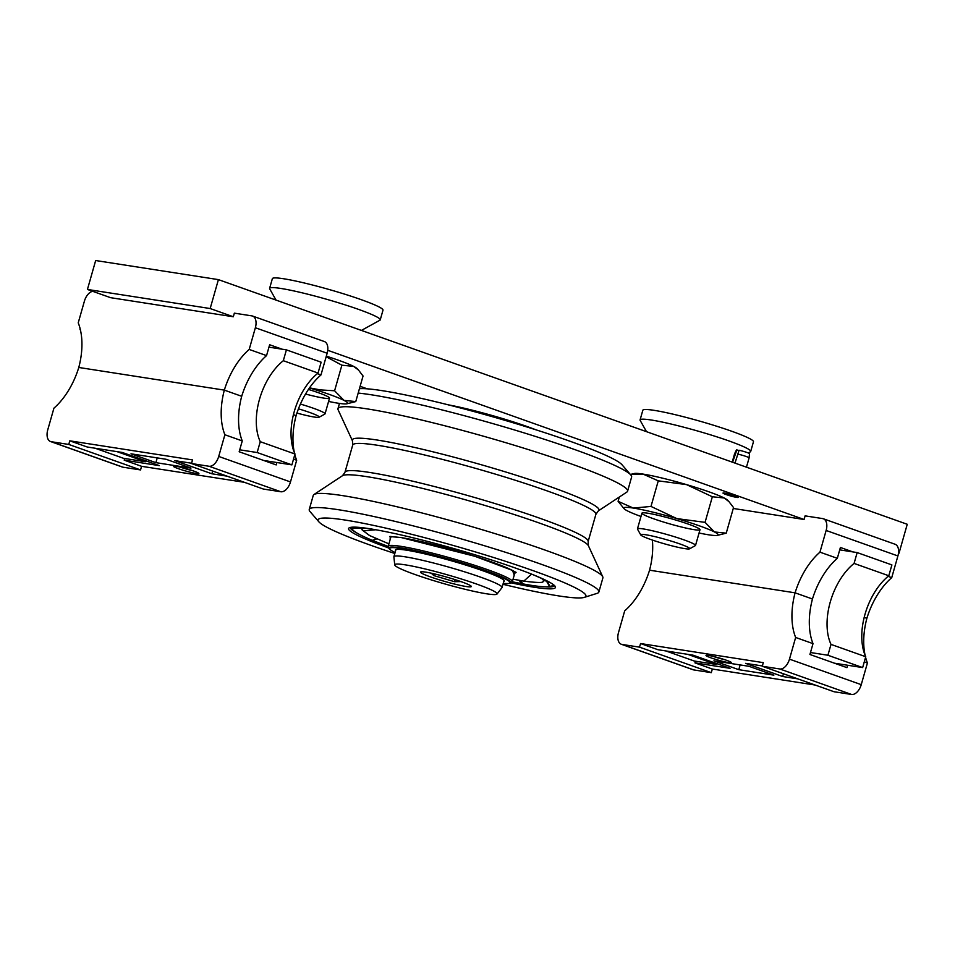 <?xml version="1.0" encoding="UTF-8"?>
<svg xmlns="http://www.w3.org/2000/svg" width="955" height="955" viewBox="0 0 955 955"><rect width="100%" height="100%" fill="white"/><g stroke="black" fill="none" stroke-linecap="round" stroke-linejoin="round"><path stroke-width="1.43" d="M640.745 534.919L637.498 529.154A30.19 2.686 15.9 0 1 637.451 528.891A30.19 2.686 15.9 0 1 643.336 528.939A30.19 2.686 15.9 0 1 676.08 537.235A30.19 2.686 15.9 0 1 695.527 545.436A30.19 2.686 15.9 0 1 695.336 545.627L689.546 548.827A25.475 2.268 15.9 0 1 664.585 543.861A25.475 2.268 15.9 0 1 640.745 534.919A25.475 2.268 15.9 0 1 645.664 534.74A25.475 2.268 15.9 0 1 674.326 542.07A25.475 2.268 15.9 0 1 689.546 548.827M748.266 452.968L750.355 451.822A57.515 5.109 -164.1 0 0 750.702 451.44L753.459 441.759A57.515 5.109 -164.1 0 0 699.549 421.083A57.515 5.109 -164.1 0 0 642.834 410.244L640.077 419.925A57.515 5.109 -164.1 0 0 640.172 420.427L646.487 431.66M750.702 451.44A57.515 5.109 -164.1 0 0 696.792 430.765A57.515 5.109 -164.1 0 0 640.077 419.925M300.407 404.061A30.19 2.686 15.9 0 1 325.046 413.849A30.19 2.686 15.9 0 1 324.867 414.052L319.077 417.24A25.475 2.268 15.9 0 1 296.921 413.061M298.449 408.824A25.475 2.268 15.9 0 1 319.077 417.24M361.42 330.418L379.887 320.235A57.515 5.109 -164.1 0 0 380.233 319.865L382.991 310.172A57.515 5.109 -164.1 0 0 329.081 289.496A57.515 5.109 -164.1 0 0 272.366 278.657L269.608 288.35A57.515 5.109 -164.1 0 0 269.704 288.852L276.019 300.085M380.233 319.865A57.515 5.109 -164.1 0 0 326.324 299.19A57.515 5.109 -164.1 0 0 269.608 288.35M712.346 496.767L705.065 522.361L714.459 531.959A49.063 4.357 -164.1 0 0 676.832 518.589L650.988 506.437L658.27 480.843L686.514 484.615L712.346 496.767L724.141 497.973L728.904 501.566L733.524 507.571L726.242 533.165L717.396 535.361A49.063 4.357 -164.1 0 0 714.459 531.959L726.242 533.165M658.27 480.843L643.025 474.086A49.063 4.357 15.9 0 1 686.514 484.615A49.063 4.357 15.9 0 1 724.141 497.973A49.063 4.357 15.9 0 1 727.447 500.086L728.904 501.566M650.988 506.437L633.344 508.072A49.063 4.357 -164.1 0 1 676.832 518.589L705.065 522.361M624.164 508.8L618.088 501.315L633.344 508.072A49.063 4.357 -164.1 0 0 624.164 508.8A49.063 4.357 -164.1 0 0 627.483 510.913A49.063 4.357 -164.1 0 0 640.984 516.476M630.372 474.468L634.216 473.525A49.063 4.357 -164.1 0 1 643.025 474.086L630.431 474.516M619.306 497.042L618.088 501.315M647.812 513.217A30.19 2.686 -164.1 0 0 642.261 512.907A30.19 2.686 -164.1 0 0 659.642 520.809A30.19 2.686 -164.1 0 0 694.118 529.655A30.19 2.686 -164.1 0 0 699.86 529.309A30.19 2.686 -164.1 0 0 678.79 520.964A30.19 2.686 -164.1 0 0 647.812 513.217M699.06 533.009A49.063 4.357 -164.1 0 0 708.586 534.8A49.063 4.357 -164.1 0 0 717.396 535.361M326.156 356.716L341.878 365.192L353.66 366.398L358.435 369.991L363.055 375.995L355.761 401.577L346.928 403.786A49.063 4.357 -164.1 0 0 343.979 400.372L355.761 401.577M326.312 356.167A49.063 4.357 15.9 0 1 353.66 366.398A49.063 4.357 15.9 0 1 356.979 368.499L358.435 369.991M341.878 365.192L334.596 390.774L343.979 400.372A49.063 4.357 -164.1 0 0 309.444 387.933M309.492 387.873L320.355 389.903L334.596 390.774M305.54 394.021A30.19 2.686 -164.1 0 0 323.65 398.08A30.19 2.686 -164.1 0 0 329.391 397.734A30.19 2.686 -164.1 0 0 308.429 389.413M328.592 401.434A49.063 4.357 -164.1 0 0 338.118 403.213A49.063 4.357 -164.1 0 0 346.928 403.786M511.319 582.884A107.557 9.562 -164.1 0 0 534.49 587.289A107.557 9.562 -164.1 0 0 555.261 586.513A107.557 9.562 -164.1 0 0 481.786 556.884A107.557 9.562 -164.1 0 0 369.513 528.7A107.557 9.562 -164.1 0 0 349.208 527.829A107.557 9.562 -164.1 0 0 388.47 547.895M394.821 553.482A139.251 12.379 15.9 0 1 318.827 521.776A139.251 12.379 15.9 0 1 345.197 520.057A139.251 12.379 15.9 0 1 504.646 561.027A139.251 12.379 15.9 0 1 584.269 597.388A139.251 12.379 15.9 0 1 558.794 595.92A139.251 12.379 15.9 0 1 502.975 584.293M545.711 586.859A106.041 9.431 -164.1 0 0 554.401 585.594A106.041 9.431 -164.1 0 0 554.413 585.499M598.367 510.853L626.898 492.04A150.58 13.382 -164.1 0 0 627.59 491.18A150.58 13.382 -164.1 0 0 570.231 463.533A150.58 13.382 -164.1 0 0 367.293 408.907A150.58 13.382 -164.1 0 0 337.963 408.68A150.58 13.382 -164.1 0 0 338.106 409.779L352.443 440.792A128.233 11.4 15.9 0 1 375.017 439.706A128.233 11.4 15.9 0 1 550.116 486.573A128.233 11.4 15.9 0 1 598.367 510.853L595.896 514.315A126.418 11.245 -164.1 0 0 514.494 480.007A126.418 11.245 -164.1 0 0 377.344 445.245A126.418 11.245 -164.1 0 0 375.1 444.911A126.418 11.245 -164.1 0 0 352.717 445.042L352.443 440.792M584.269 597.388L597.078 593.365A150.58 13.382 -164.1 0 0 598.869 592.016A150.58 13.382 -164.1 0 0 501.924 551.142A150.58 13.382 -164.1 0 0 338.571 509.743A150.58 13.382 -164.1 0 0 309.241 509.516A150.58 13.382 -164.1 0 0 310.053 511.605L318.827 521.776M598.869 592.016L602.892 577.894A150.58 13.382 -164.1 0 0 602.748 576.784A150.58 13.382 -164.1 0 0 545.532 550.247A150.58 13.382 -164.1 0 0 342.594 495.621A150.58 13.382 -164.1 0 0 313.968 494.523A150.58 13.382 -164.1 0 0 313.264 495.382L309.241 509.516M627.59 491.18L631.613 477.058A150.58 13.382 -164.1 0 0 630.801 474.957L622.039 464.787A139.251 12.379 -164.1 0 0 524.546 426.24A139.251 12.379 -164.1 0 0 382.06 390.643A139.251 12.379 -164.1 0 0 359.438 388.697M630.801 474.957A150.58 13.382 -164.1 0 0 525.381 433.284A150.58 13.382 -164.1 0 0 371.316 394.785A150.58 13.382 -164.1 0 0 358.185 393.078M350.461 527.399A106.041 9.431 -164.1 0 0 350.425 527.494A106.041 9.431 -164.1 0 0 357.134 533.141M392.099 536.626A64.534 5.742 -164.1 0 0 391.777 536.698A64.534 5.742 -164.1 0 0 390.786 537.343L388.243 546.236L390.308 549.734A63.543 5.646 -164.1 0 1 401.196 547.967A63.543 5.646 -164.1 0 1 486.823 571.018A63.543 5.646 -164.1 0 1 508.788 583.481L512.369 581.595A64.534 5.742 -164.1 0 0 470.827 564.083A64.534 5.742 -164.1 0 0 400.814 546.332A64.534 5.742 -164.1 0 0 388.243 546.236M395.597 550.737A56.608 5.038 15.9 0 1 395.74 549.71A56.608 5.038 15.9 0 1 406.424 550.164A56.608 5.038 15.9 0 1 465.515 565.002A56.608 5.038 15.9 0 1 504.18 580.592A56.608 5.038 15.9 0 1 503.751 581.547M395.084 552.539A62.648 5.575 15.9 0 1 391.049 550.259A62.648 5.575 15.9 0 1 417.18 551.501A62.648 5.575 15.9 0 1 486.214 571.245A62.648 5.575 15.9 0 1 507.869 583.541A62.648 5.575 15.9 0 1 503.237 583.35M536.137 429.881A62.648 5.575 -164.1 0 0 447.99 404.777M512.369 581.595L514.912 572.702A64.534 5.742 -164.1 0 0 514.411 571.627A64.534 5.742 -164.1 0 0 514.16 571.4M533.535 574.898L545.341 580.067M366.374 528.342L364.822 528.019M351.142 527.291L351.488 528.187L357.624 528.043M520.869 580.652L522.719 583.851C535.683 586.286 544.672 587.241 549.698 586.704L546.594 581.297M544.613 580.485A100.251 8.917 -164.1 0 0 545.233 580.485M520.964 581.846L520.415 580.58M375.578 538.441L374.885 539.121M376.676 538.918L372.51 540.267M546.893 581.5L550.307 586.609L553.9 585.045M546.176 580.473L544.231 579.888M357.874 528.019L351.655 528.497M365.944 528.175L373.882 529.416M521.967 583.529L521.155 583.565L519.329 580.389M431.326 573.203L433.773 575.579L454.568 581.702L461.217 581.571M434.262 573.86L433.773 575.579M425.667 572.129A26.418 2.352 15.9 0 1 451.572 578.539A26.418 2.352 15.9 0 1 470.827 585.869A26.418 2.352 15.9 0 1 466.183 586.513A26.418 2.352 15.9 0 1 434.883 578.408A26.418 2.352 15.9 0 1 421.298 571.759A26.418 2.352 15.9 0 1 425.667 572.129M455.153 579.649L454.568 581.702M394.737 564.918L393.89 556.872A56.226 5.002 15.9 0 1 393.902 556.681A56.226 5.002 15.9 0 1 404.86 556.777A56.226 5.002 15.9 0 1 465.861 572.236A56.226 5.002 15.9 0 1 502.055 587.492A56.226 5.002 15.9 0 1 501.972 587.659L497.018 594.046A53.205 4.727 -164.1 0 0 463.7 579.733A53.205 4.727 -164.1 0 0 405.111 564.823A53.205 4.727 -164.1 0 0 394.737 564.918A53.205 4.727 -164.1 0 0 429.869 579.458A53.205 4.727 -164.1 0 0 486.728 593.819A53.205 4.727 -164.1 0 0 497.018 594.046M239.717 449.817L257.158 452.527L260.249 441.688A52.835 30.691 109.6 0 1 283.313 360.704L286.404 349.864L268.964 347.154M286.404 349.864L321.143 362.196L318.051 373.047A52.835 30.691 109.6 0 0 294.988 454.019L291.896 464.87L263.711 460.477M260.249 441.688L294.988 454.019M257.158 452.527L291.896 464.87M283.313 360.704L318.051 373.047M92.742 291.335A11.317 6.578 -70.4 0 0 84.41 301.147L78.226 322.838A60.38 35.084 109.6 0 1 78.788 367.472L224.329 390.118L241.699 396.289A60.38 35.084 -70.4 0 1 266.552 355.606L269.644 344.755L282.155 349.196M294.343 452.551A60.38 35.084 109.6 0 1 296.11 415.616L293.436 414.661L296.11 415.616A60.38 35.084 -70.4 0 1 320.976 374.933L317.323 373.632M233.318 316.762L110.577 297.674L87.43 289.449L210.172 308.537L233.318 316.762L234.345 313.156L251.881 315.878A11.317 6.578 109.6 0 1 252.586 316.057A11.317 6.578 109.6 0 1 255.367 327.744L249.195 349.435A60.38 35.084 -70.4 0 0 224.329 390.118L78.788 367.472A60.38 35.084 -70.4 0 1 53.934 408.155L47.75 429.846A11.317 6.578 109.6 0 0 50.531 441.532L122.312 467.031A11.317 6.578 -70.4 0 0 123.016 467.21L51.236 441.711A11.317 6.578 109.6 0 1 50.531 441.532M255.367 327.744L327.147 353.243A11.317 6.578 -70.4 0 0 324.366 341.544L252.586 316.057M249.195 349.435L266.552 355.606M327.147 353.243L320.976 374.933M178.478 468.714A13.239 1.182 15.9 0 1 173.512 466.183A13.239 1.182 15.9 0 1 181.175 467.365A13.239 1.182 15.9 0 1 193.853 471.102A13.239 1.182 15.9 0 1 198.879 473.417A13.239 1.182 15.9 0 1 192.218 472.689A13.239 1.182 15.9 0 1 178.478 468.714M124.687 458.484L124.21 460.155L159.282 465.61L122.24 452.455L87.168 446.988L69.799 440.828L192.54 459.916L191.513 463.533L209.05 466.267A11.317 6.578 -70.4 0 0 218.707 456.442L224.891 434.752A60.38 35.084 109.6 0 1 224.329 390.118L241.699 396.289A60.38 35.084 109.6 0 0 242.26 440.924L239.168 451.763L276.21 464.918L276.89 462.53M180.483 467.21A11.293 1.003 -164.1 0 0 192.409 470.6M224.891 434.752L242.26 440.924M191.513 463.533L263.293 489.032L280.83 491.753L209.05 466.267M218.707 456.442L290.487 481.941A11.317 6.578 109.6 0 1 280.83 491.753M69.799 440.828L68.772 444.445L140.552 469.932L123.016 467.21M124.21 460.155L141.579 466.315L140.552 469.932M290.487 481.941L296.671 460.25A60.38 35.084 109.6 0 1 294.82 454.58M293.531 459.128L296.671 460.25M212.667 471.054L211.891 473.787L174.837 460.632L191.597 463.235M227.015 476.139L211.891 473.787M190.964 468.105L155.892 462.65L131.002 453.816L166.075 459.271L190.964 468.105M157.229 457.899L155.892 462.65M68.772 444.445L51.236 441.711M141.579 466.315L244.373 482.311M95.142 448.229L123.47 458.293L145.387 461.707L145.649 460.764M117.059 451.643L145.387 461.707M80.077 328.496L79.922 329.069A52.835 30.691 109.6 0 1 80.554 330.537M716.405 663.486L716.143 664.417L694.225 661.015L665.898 650.952M716.143 664.417L687.815 654.366M865.099 655.273A60.38 35.084 109.6 0 1 866.865 618.327L864.191 617.372L866.865 618.327A60.38 35.084 -70.4 0 1 891.731 577.644L888.078 576.354M733.273 508.466L804.074 519.484L805.113 515.867L822.637 518.589A11.317 6.578 -70.4 0 1 823.341 518.768A11.317 6.578 -70.4 0 1 826.135 530.467L819.951 552.157A60.38 35.084 -70.4 0 0 795.085 592.828L649.555 570.195L795.085 592.828L812.454 599A60.38 35.084 109.6 0 1 837.32 558.317L819.951 552.157M852.911 551.918L840.4 547.478L837.32 558.317M823.341 518.768L895.122 544.266A11.317 6.578 109.6 0 1 897.903 555.953L891.731 577.644M652.372 540.064A60.38 35.084 109.6 0 1 649.555 570.195A60.38 35.084 -70.4 0 1 624.689 610.866L618.506 632.556A11.317 6.578 -70.4 0 0 621.299 644.255A11.317 6.578 -70.4 0 0 621.991 644.434L693.772 669.921A11.317 6.578 109.6 0 1 693.067 669.741L621.299 644.255M726.409 660.251A13.239 1.182 15.9 0 1 731.423 662.555A13.239 1.182 15.9 0 1 724.761 661.839A13.239 1.182 15.9 0 1 711.021 657.852A13.239 1.182 15.9 0 1 706.067 655.333A13.239 1.182 15.9 0 1 713.731 656.515A13.239 1.182 15.9 0 1 726.409 660.251M713.039 656.348A11.293 1.003 -164.1 0 0 724.964 659.75M847.658 665.253L846.966 667.64L809.924 654.485L813.015 643.634L795.646 637.463A60.38 35.084 109.6 0 1 795.085 592.828L812.454 599A60.38 35.084 -70.4 0 0 813.015 643.634M815.14 685.033L712.335 669.037L711.308 672.654L639.528 647.156L621.991 644.434M711.308 672.654L693.772 669.921M851.585 694.476L834.049 691.742L762.269 666.256L779.805 668.978L851.585 694.476A11.317 6.578 -70.4 0 0 861.243 684.651L867.427 662.961A60.38 35.084 109.6 0 1 865.576 657.303M695.443 661.206L694.965 662.865L730.038 668.321L692.996 655.166L657.923 649.71L640.554 643.539L763.296 662.639L762.269 666.256M762.353 665.957L745.592 663.355L782.646 676.51L797.771 678.862M783.422 673.764L782.646 676.51M861.243 684.651L789.475 659.153A11.317 6.578 109.6 0 1 779.805 668.978M738.812 669.682L713.922 660.848L748.983 666.303L773.872 675.149L738.812 669.682L740.137 664.931M867.427 662.961L864.287 661.851M789.475 659.153L795.646 637.463M640.554 643.539L639.528 647.156M712.335 669.037L694.965 662.865M839.72 549.865L857.16 552.575L891.898 564.918L888.807 575.758A52.835 30.691 -70.4 0 0 865.743 656.742L862.652 667.581L827.913 655.249L810.485 652.528M862.652 667.581L834.467 663.2M857.16 552.575L854.08 563.426A52.835 30.691 -70.4 0 0 831.005 644.398L827.913 655.249M888.807 575.758L854.08 563.426M865.743 656.742L831.005 644.398M724.081 493.377A6.792 0.609 15.9 0 0 726.671 494.618A6.792 0.609 15.9 0 0 733.404 496.588A6.792 0.609 15.9 0 0 737.153 497.101A6.792 0.609 15.9 0 0 734.562 495.848A6.792 0.609 15.9 0 0 726.731 493.628L734.98 496.469L724.511 493.281A6.792 0.609 15.9 0 0 724.081 493.377L724.117 493.007M738.955 450.557L736.866 449.901A6.792 0.609 -164.1 0 0 736.448 449.984L734.586 453.744A7.545 0.669 -164.1 0 0 734.586 453.756L732.21 462.113M737.558 454.055A7.545 0.669 -164.1 0 1 746.225 456.502A7.545 0.669 -164.1 0 1 749.102 457.887L749.508 453.697A6.792 0.609 -164.1 0 0 746.917 452.467A6.792 0.609 -164.1 0 0 739.086 450.247L734.98 463.091M732.592 462.244L736.866 449.901M726.015 494.511A7.926 0.704 15.9 0 1 722.995 493.055A7.926 0.704 15.9 0 1 727.316 493.639A7.926 0.704 15.9 0 1 735.219 495.943A7.926 0.704 15.9 0 1 738.239 497.4A7.926 0.704 15.9 0 1 733.929 496.827A7.926 0.704 15.9 0 1 726.015 494.511M327.732 350.294L804.074 519.484M367.233 388.828L360.119 386.298M87.43 289.449L95.667 260.524L218.409 279.624L907.25 524.283L899.013 553.196M218.409 279.624L210.172 308.537M342.487 475.709L344.97 472.248A126.418 11.245 15.9 0 1 367.353 472.104A126.418 11.245 15.9 0 1 369.597 472.45A126.418 11.245 15.9 0 1 506.747 507.201A126.418 11.245 15.9 0 1 588.137 541.521L588.423 545.771A128.233 11.4 -164.1 0 0 539.694 523.161A128.233 11.4 -164.1 0 0 364.595 476.306A128.233 11.4 -164.1 0 0 342.487 475.709L313.968 494.523M451.62 405.696A63.543 5.646 15.9 0 1 532.568 428.747M364.679 528.222A94.282 8.38 -164.1 0 0 362.208 530.025L361.288 527.996M515.903 572.654A65.585 5.825 15.9 0 1 514.805 573.06M531.577 574.11L523.818 581.106L513.05 579.207L524.044 581.165C537.032 582.777 543.371 582.896 543.049 581.535A94.282 8.38 -164.1 0 0 541.903 578.706M514.232 575.077L512.525 570.433L474.945 556.311L401.16 537.546L390.297 536.603L390.106 539.718M362.208 530.025L369.49 535.528L388.924 543.861L369.657 535.576L363.33 530.789L375.876 529.762M390.679 537.701A65.585 5.825 15.9 0 1 389.962 536.782M897.903 555.953L826.135 530.467M641.927 513.169L637.451 528.891M700.003 529.703L695.527 545.436M329.535 398.128L325.046 413.849M337.963 408.68L339.467 403.416M588.137 541.521L595.896 514.315M588.423 545.771L602.748 576.784M344.97 472.248L352.717 445.042M391.049 550.259L390.308 549.734M507.869 583.541L508.788 583.481M365.849 528.342L356.609 528.234M548.755 582.956L544.577 580.115M389.95 536.412L401.339 537.593C422.671 541.246 448.659 547.955 479.291 557.72C497.245 563.629 508.967 568.249 514.447 571.579L516.106 572.343M543.049 581.535L544.899 580.294M512.31 581.798L521.155 583.565M373.119 540.649L388.196 546.439M351.822 528.784L353.672 530.777C356.848 533.332 362.9 536.447 371.805 540.112M502.055 587.492L504.073 580.425M393.902 556.681L395.919 549.626M749.102 457.887L746.464 467.174"/></g></svg>
